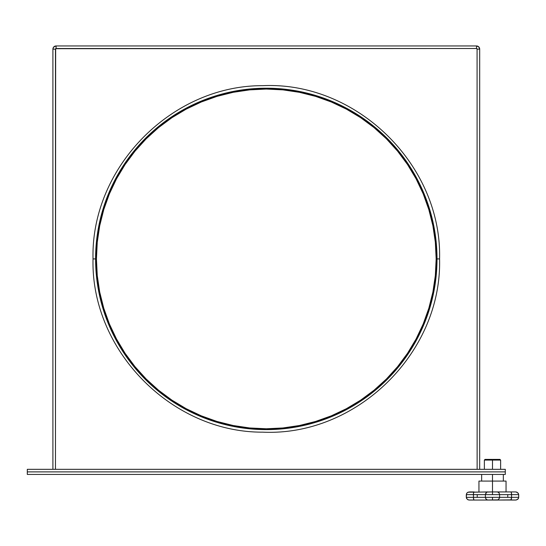 <?xml version="1.0" encoding="UTF-8"?>
<svg xmlns="http://www.w3.org/2000/svg" width="546" height="546" viewBox="0 0 546 546"><rect width="100%" height="100%" fill="white"/><g stroke="black" fill="none" stroke-linecap="round" stroke-linejoin="round"><path stroke-width="0.82" d="M505.296 474.44L27.3 474.44L27.3 471.88L505.296 471.88L27.3 471.88L27.3 474.44L505.296 474.44L505.296 471.88L505.296 474.44M492.492 460.073L500.627 460.073L492.492 460.073L492.492 469.321L492.492 460.073L484.363 460.073L492.492 460.073L492.492 459.398L492.492 460.073M499.945 459.398L492.492 459.398L499.945 459.398L500.627 460.073L500.627 469.321M466.571 493.502L466.291 497.338L467.308 499.337L468.857 500.006L474.112 500.047L473.512 498.942L473.409 494.628L466.291 494.628L466.898 493.024L468.038 492.199L492.492 491.919L492.492 481.081L478.944 481.081L506.046 481.081L492.492 481.081L492.492 474.44L492.492 491.919L486.984 492.096L485.879 493.024L485.38 494.628L492.492 494.628L492.492 491.919L515.567 491.919L510.879 491.919L511.479 493.024L511.582 497.338L507.739 497.338L507.739 494.628L511.582 494.628L511.582 497.338L518.7 497.338L518.7 494.628L511.582 494.628L511.24 492.199M469.423 500.047L492.492 500.047L492.492 497.338L485.38 497.338L485.879 498.942L487.394 500.006L498.007 499.87L499.549 497.918L499.61 494.628L499.112 493.024L497.597 491.966L492.492 491.919L492.492 494.628L485.38 494.628L485.38 497.338L477.252 497.338L477.252 494.628L485.38 494.628L485.38 497.338L499.61 497.338L499.61 494.628L492.492 494.628L507.739 494.628L507.739 497.338L492.492 497.338L492.492 500.047L516.134 500.006L517.683 499.337L518.625 497.918L518.7 494.628L518.093 493.024L518.7 494.628L499.61 494.628L499.112 493.024L499.61 494.628M473.409 494.628L477.252 494.628L473.409 494.628L473.416 494.048L473.409 494.628L466.291 494.628L466.291 497.338L473.409 497.338L473.512 493.024L474.112 491.919L469.423 491.919M485.38 494.628L486.588 492.321L485.38 494.628L477.252 494.628L477.252 497.338L473.409 497.338L473.812 499.87L473.409 497.338L466.291 497.338L466.571 498.464M466.898 493.024L468.577 492.021L466.898 493.024M473.416 494.048L473.457 493.502L473.416 494.048M487.803 491.919L473.751 492.199M473.594 492.628L473.457 493.502M516.134 491.966L517.205 492.321L515.567 491.919L497.597 491.966M498.402 492.321L499.112 493.024M511.534 493.502L511.582 494.628M516.414 492.021L518.42 493.502M497.181 500.047L511.172 499.87L511.582 497.338L499.61 497.338L499.549 497.918L499.61 497.338M498.402 499.651L499.549 497.918L498.205 499.774M474.112 500.047L487.803 500.047L486.213 499.337L485.38 497.338L473.409 497.338M518.42 498.464L518.7 497.338L511.582 497.338L510.879 500.047L515.567 500.047M473.955 500.006L473.457 498.464M516.414 499.952L518.093 498.942L516.134 500.006M468.304 499.87L467.785 499.651M511.24 499.774L511.397 499.337M511.582 497.338L511.534 498.464M485.38 497.338L485.879 498.942L486.786 499.774M486.984 499.87L487.394 500.006M486.588 499.651L485.879 498.942M485.039 459.398L492.492 459.398L485.039 459.398L484.363 460.073L484.363 469.321M505.296 469.321L27.3 469.321L505.296 469.321L505.296 471.88L27.3 471.88L27.3 469.321L27.3 471.88L505.296 471.88L505.296 469.321M476.945 48.696L476.501 48.512L476.501 45.953L478.76 46.888L479.688 49.14L477.129 49.14L476.501 48.512L56.095 48.512L56.095 45.953L476.501 45.953L476.501 48.512L55.651 48.696L55.467 469.321L55.467 49.14L52.907 49.14L55.467 49.14A0.628 0.628 0 0 1 56.095 48.512L55.856 48.56M476.501 48.512A0.628 0.628 0 0 1 477.129 49.14L479.688 49.14A3.187 3.187 0 0 0 476.501 45.953L56.095 45.953L56.095 48.512M52.907 469.321L52.907 49.14L52.907 469.321M53.842 46.888L56.095 45.953A3.187 3.187 0 0 0 52.907 49.14L53.447 47.366L55.474 46.014M478.76 46.888L479.627 48.519M479.688 49.14L479.688 469.321L479.688 49.14M477.129 469.321L477.081 48.901L477.129 469.321M437.012 259.029A170.714 170.714 0 0 0 437.012 258.913A170.714 170.714 0 0 1 266.298 429.627A170.714 170.714 0 0 1 95.584 258.913A170.714 170.714 0 0 0 95.584 259.029M95.584 258.804A170.714 170.714 0 0 0 95.584 258.913L93.025 258.913L95.584 258.913L96.41 275.648L98.867 292.219L102.935 308.47L108.579 324.242L115.745 339.387A170.714 170.714 0 0 0 115.759 339.421M124.29 353.665A170.714 170.714 0 0 0 171.553 400.921M185.79 409.452A170.714 170.714 0 0 0 185.824 409.473L200.969 416.632L216.742 422.276L232.992 426.351L249.57 428.808L266.298 429.627L283.033 428.808L299.604 426.351L315.854 422.276L331.627 416.632L346.771 409.473A170.714 170.714 0 0 0 346.806 409.452M361.049 400.921A170.714 170.714 0 0 0 408.306 353.665M416.837 339.421A170.714 170.714 0 0 0 416.857 339.387L424.017 324.242L429.661 308.47L433.736 292.219L436.193 275.648L437.012 258.913L439.571 258.913L437.012 258.913A170.714 170.714 0 0 0 437.012 258.804M97.243 242.39A169.861 169.861 0 0 0 96.437 258.913A169.861 169.861 0 0 1 266.298 89.053A169.861 169.861 0 0 1 436.158 258.913A169.861 169.861 0 0 0 435.353 242.39M249.652 89.872L249.529 89.885A169.861 169.861 0 0 0 233.224 92.308L249.652 89.872L266.298 89.053L282.951 89.872L299.44 92.322L315.608 96.369L331.299 101.986L346.369 109.111L360.667 117.683L374.058 127.614L386.411 138.807L397.604 151.16L407.534 164.544L416.1 178.842L423.232 193.912L428.842 209.609L432.896 225.778L435.333 242.151A169.861 169.861 0 0 0 432.91 225.839M432.882 225.716A169.861 169.861 0 0 0 299.495 92.329M299.379 92.308A169.861 169.861 0 0 0 283.074 89.885M282.828 89.865A169.861 169.861 0 0 0 249.768 89.865M233.101 92.329A169.861 169.861 0 0 0 99.713 225.716M99.693 225.839A169.861 169.861 0 0 0 97.27 242.144M435.353 275.443A169.861 169.861 0 0 0 436.158 258.913A169.861 169.861 0 0 1 266.298 428.774A169.861 169.861 0 0 1 96.437 258.913A169.861 169.861 0 0 0 97.243 275.443M435.339 242.267L436.158 258.913L435.339 275.566L432.896 292.055L428.842 308.224L423.232 323.921L416.1 338.991L407.534 353.282L397.604 366.673L386.411 379.026L374.058 390.219L360.667 400.15L346.369 408.722L331.299 415.847L315.608 421.464L299.44 425.511L282.951 427.962L266.298 428.774L249.652 427.962L233.162 425.511L216.994 421.464L201.297 415.847L186.227 408.722L171.929 400.15L158.538 390.219L146.191 379.026L134.999 366.673L125.068 353.282L116.496 338.991L109.371 323.921L103.754 308.224L99.7 292.055L97.27 275.682A169.861 169.861 0 0 0 99.693 291.994M99.713 292.117A169.861 169.861 0 0 0 233.101 425.498M233.224 425.525A169.861 169.861 0 0 0 249.529 427.948M249.768 427.968A169.861 169.861 0 0 0 282.828 427.968M283.074 427.948A169.861 169.861 0 0 0 299.379 425.525M299.495 425.498A169.861 169.861 0 0 0 432.882 292.11M432.91 291.994A169.861 169.861 0 0 0 435.333 275.689M97.256 275.566L96.437 258.913L97.256 242.267L99.7 225.778L103.754 209.609L109.371 193.912L116.496 178.842L125.068 164.544L134.999 151.16L146.191 138.807L158.538 127.614L171.929 117.683L186.227 109.111L201.297 101.986L216.994 96.369L233.087 92.335M115.759 178.412A170.714 170.714 0 0 0 115.745 178.44L108.579 193.584L102.935 209.364L98.867 225.614L96.41 242.185L95.584 258.913A170.714 170.714 0 0 1 266.298 88.199A170.714 170.714 0 0 1 437.012 258.913L436.193 242.185L433.736 225.614L429.661 209.364L424.017 193.584L416.857 178.44A170.714 170.714 0 0 0 416.837 178.412M408.306 164.169A170.714 170.714 0 0 0 361.049 116.912M346.806 108.374A170.714 170.714 0 0 0 346.771 108.361L331.627 101.194L315.854 95.55L299.604 91.482L283.033 89.025L266.298 88.199L249.57 89.025L232.992 91.482L216.742 95.55L200.969 101.194L185.824 108.361A170.714 170.714 0 0 0 185.79 108.374M171.553 116.912A170.714 170.714 0 0 0 124.29 164.169M115.745 339.387L124.358 353.76L134.336 367.219L145.584 379.627L157.999 390.881L171.458 400.86L185.824 409.473M346.771 409.473L361.145 400.86L374.597 390.881L387.012 379.627L398.266 367.219L408.244 353.76L416.857 339.387M416.857 178.44L408.244 164.073L398.266 150.614L387.012 138.206L374.597 126.952L361.145 116.974L346.771 108.361M185.824 108.361L171.458 116.974L157.999 126.952L145.584 138.206L134.336 150.614L124.358 164.073L115.745 178.44M503.337 481.081L503.337 474.44M506.046 491.919L506.046 481.081M478.944 491.919L478.944 481.081M481.654 481.081L481.654 474.44M93.025 258.913C90.745 350.252 171.478 432.603 262.831 432.159C356.634 436.513 442.062 352.791 439.571 258.913C442.062 165.042 356.634 81.32 262.831 85.674C171.478 85.231 90.745 167.581 93.025 258.913"/></g></svg>
